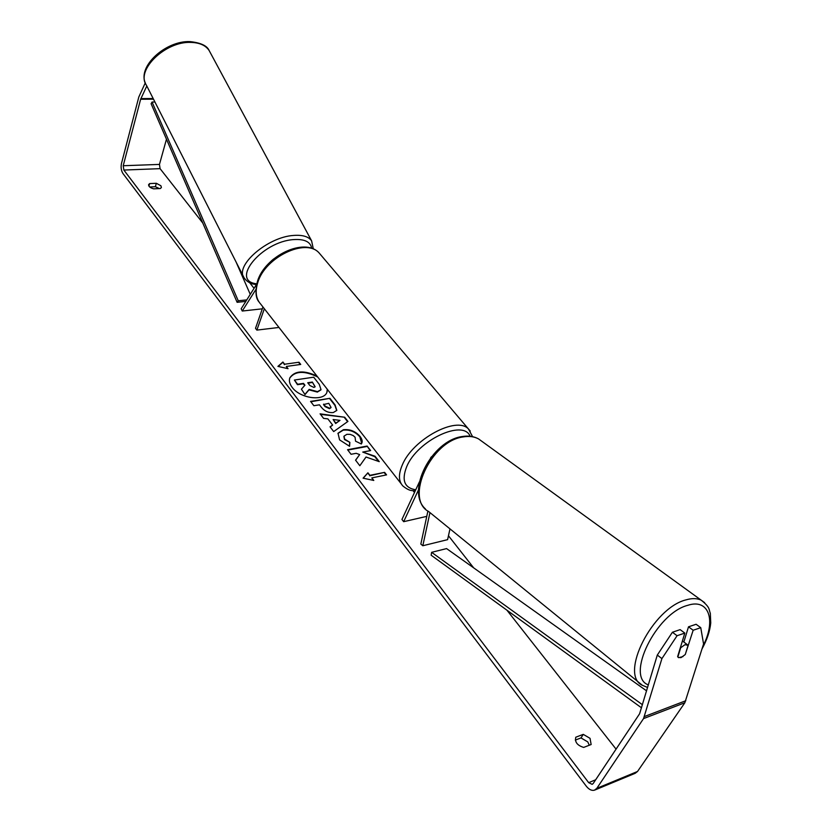 <?xml version="1.0" encoding="UTF-8"?>
<svg xmlns="http://www.w3.org/2000/svg" width="832" height="832" viewBox="0 0 832 832"><rect width="100%" height="100%" fill="white"/><g stroke="black" fill="none" stroke-linecap="round" stroke-linejoin="round"><path stroke-width="1.25" d="M427.908 511.046L420.836 544.097L422.822 545.74L429.946 512.585M422.822 545.74L447.595 539.656L449.987 528.882M431.506 456.716L430.55 457.954M418.558 489.736L403.666 521.685L426.774 516.36M419.442 481.822L401.95 519.449L403.666 521.685M677.862 656.999L680.68 647.785L684.965 644.696L688.095 645.33L685.256 654.555L680.992 657.634L678.278 657.467M317.699 377C304.502 370.531 295.183 370.874 289.765 378.061M316.93 376.012C303.826 370.053 294.798 370.656 289.848 377.822C288.829 380.713 289.578 383.854 292.084 387.254C299.884 398.466 324.074 401.742 326.976 392.111L327.475 389.501M166.473 139.204L159.463 164.414L160.077 168.657L202.758 222.986M239.45 269.703L240.947 271.606M249.683 282.724L254.072 288.309M413.078 490.724L414.471 492.502M448.458 535.766L473.678 567.871M506.917 610.178L616.065 749.133M146.817 85.987L140.629 99.258L123.219 165.734L123.854 170.05L588.671 782.652L592.155 784.347L593.164 783.546L639.61 713.752L657.301 655.065L672.412 632.247L680.15 629.637L684.819 633.09L677.071 635.721L661.908 658.601L657.301 655.065M366.028 457.018L379.278 461.666L375.045 456.238L362.742 452.067L370.635 450.58L367.11 446.046L347.558 449.706L351.062 454.282L356.169 453.315L359.674 454.574L355.555 460.158L359.83 465.733L366.028 457.018M332.634 425.058L327.891 418.891L323.565 418.361L320.091 413.837L344.687 417.238L347.953 421.418L333.684 431.579L330.044 426.826L332.634 425.058L330.2 427.045M153.681 188.843C150.249 187.886 148.554 186.493 148.606 184.662L149.635 183.581L156.343 183.279L160.919 185.775L161.398 187.47L160.399 188.521L153.681 188.843M583.669 747.417L591.136 744.526L590.044 738.338L583.274 734.365L575.796 737.204C574.652 742.03 577.273 745.43 583.669 747.417M373.786 480.449L363.085 478.182L367.91 472.794L369.866 475.332L384.602 472.358L386.568 474.885L371.821 477.89L373.786 480.449M284.617 364.229L282.911 362.003L277.898 366.392L288.038 368.69L286.322 366.454L300.726 364.437L299.01 362.232L284.617 364.229L299.01 362.232M333.341 412.526L333.289 412.537C328.432 412.984 324.376 411.133 321.1 406.952L319.457 404.81L313.872 405.714L310.565 401.388L329.93 398.31L335.078 404.934L336.825 410.384L333.341 412.526M349.575 446.295L339.581 439.868L338.01 433.222L343.366 429.718C349.856 429.021 355.41 431.236 360.027 436.384C362.076 439.161 362.669 441.418 361.785 443.144L361.327 443.986L355.555 441.178L355.087 437.226L353.215 435.562L350.168 434.366L346.913 434.304L343.98 436.166L344.666 439.109L349.866 442.354L349.575 446.295M589.316 745.233L587.756 741.884L580.996 737.922L575.307 740.085M145.278 82.867L138.809 97.022L121.482 163.457C120.713 167.357 121.202 170.706 122.938 173.503L586.31 786.219C588.994 789.568 591.718 790.889 594.485 790.182L596.814 788.33L643.542 718.588L661.908 658.601M149.698 186.982L155.376 186.711L159.349 188.573M595.005 789.963L635.17 773.313L637.52 771.482L684.85 702.749L703.57 643.989L700.752 627.671L696.093 624.27L688.501 626.818L693.17 630.25L700.752 627.671M682.968 656.614L678.579 657.665L677.643 656.552L684.819 633.09M693.17 630.25L685.277 654.472M672.412 632.247L677.071 635.721M683.852 642.013L688.501 626.818M149.635 183.581L148.938 186.129M156.343 183.279L155.376 186.711M583.274 734.365L580.996 737.922M326.882 392.319L327.267 389.241M320.892 389.917L317.356 392.09L308.984 389.854L305.011 394.566L301.413 389.189L304.938 385.216L303.514 383.375L297.627 384.249L294.393 380.037L313.695 377.198L319.249 384.322L321.006 389.626L317.533 391.643L309.161 389.407L305.188 394.118M301.413 389.189L305.011 394.566M304.668 385.528L303.347 383.822L297.461 384.696L294.393 380.037M363.262 478.223L367.91 472.794M367.713 473.242L369.866 475.332M369.668 475.79L384.602 472.358M386.1 474.978L384.405 472.805M373.131 480.314L371.821 477.89M298.844 362.679L300.269 364.51M287.425 368.545L286.322 366.454M284.45 364.666L282.911 362.003M282.745 362.45L278.179 366.454M320.497 414.357L344.687 417.238M344.5 417.685L347.61 421.668M333.122 419.536L335.67 423.519L339.976 420.368L333.122 419.536L335.847 423.072L339.976 420.368M310.856 401.762L329.93 398.31M329.753 398.757L334.901 405.371L336.721 410.592M323.669 404.134L325.25 406.182L329.68 408.242L331.063 407.441L328.775 403.312L323.492 404.581L325.073 406.63L329.503 408.689L330.938 407.649M355.628 460.252L359.674 454.574M370.167 450.663L367.11 446.046M366.922 446.493L347.838 450.06M378.529 461.406L374.858 456.685L362.742 452.067M337.917 433.462L343.179 430.165C349.669 429.468 355.222 431.683 359.84 436.831L361.691 443.352M343.897 436.405L344.479 439.556L349.866 442.354M349.679 442.801L349.43 446.254M313.903 387.442L315.151 386.724L312.343 382.054L307.726 382.741L309.868 385.518L313.903 387.442M315.037 386.932L312.343 382.054M312.177 382.502L308.017 383.115M255.85 289.526L242.247 311.033L241.166 308.786L256.61 284.284M271.294 260.988L273.582 259.002M262.954 306.966L255.507 328.328L256.87 330.106L278.97 327.454M264.337 308.734L256.87 330.106M242.247 311.033L262.298 308.828M154.939 102.014L152.058 102.034L151.112 103.75L237.12 302.318L245.814 301.402M152.058 102.034L238.243 300.768L246.771 299.884M238.243 300.768L237.12 302.318M236.08 262.007L250.255 294.351M641.524 707.834L431.142 555.214L431.621 552.334L446.576 548.59L646.599 690.872M642.45 704.735L431.621 552.334M704.652 602.67L701.324 600.267C697.185 598.208 692.058 598.083 685.932 599.893C652.538 608.057 618.914 674.918 642.366 685.298L647.608 687.492M648.378 684.902C625.144 676.801 656.209 613.174 687.804 605.311C709.041 598.229 716.414 620.714 702.842 646.287M642.366 685.298L428.678 511.555C404.394 499.096 430.872 440.939 463.174 436.925C469.092 435.895 474.219 436.561 478.566 438.922L701.324 600.267C710.247 607.495 708.698 609.045 710.32 613.361L710.746 622.96C709.904 631.186 707.002 639.839 702.021 648.918M123.854 170.05L160.077 168.657M588.671 782.652L595.66 779.792M644.488 716.518L685.818 700.721M123.219 165.734L159.463 164.414M140.629 99.258L153.504 99.185M140.858 98.602L153.171 98.53M596.814 788.33L637.52 771.482M643.542 718.588L684.85 702.749M321.069 255.247L318.968 252.772C305.75 237.869 265.325 257.057 257.858 282.287C254.925 291.491 255.892 298.782 260.77 304.179L401.274 483.902M415.22 490.89C412.017 490.329 409.978 491.598 402.948 486.044C398.507 481.322 398.31 474.271 402.334 464.89C412.797 439.202 456.643 415.74 468.458 428.969L470.246 431.059M470.111 436.249C463.362 418.829 417.425 440.378 406.713 466.617C401.378 480.22 404.383 487.947 415.74 489.788M190.819 42.401C165.235 41.174 135.522 70.304 146.411 85.197L244.14 277.909C234.385 265.793 267.634 236.86 293.696 235.435C302.567 234.78 308.537 236.569 311.594 240.812L209.113 50.471C205.608 45.323 199.514 42.63 190.819 42.401M311.709 248.383C310.596 241.842 304.595 238.909 293.717 239.585C261.591 241.509 229.559 281.05 256.724 283.806M478.566 438.922C473.772 436.28 468.26 435.5 462.051 436.561C431.829 440.627 405.486 491.244 425.443 508.945M682.417 640.921L687.419 644.727M472.576 436.654L468.458 428.969L318.968 252.772C304.335 237.006 265.096 256.131 257.535 281.081C255.091 291.044 255.57 297.981 258.97 301.902M145.538 83.481C137.062 66.487 165.641 40.622 189.894 41.6C200.668 42.734 207.074 45.698 209.113 50.471M244.14 277.909C246.99 281.892 251.087 284.107 256.433 284.565M313.342 249.018L311.594 240.812"/></g></svg>
